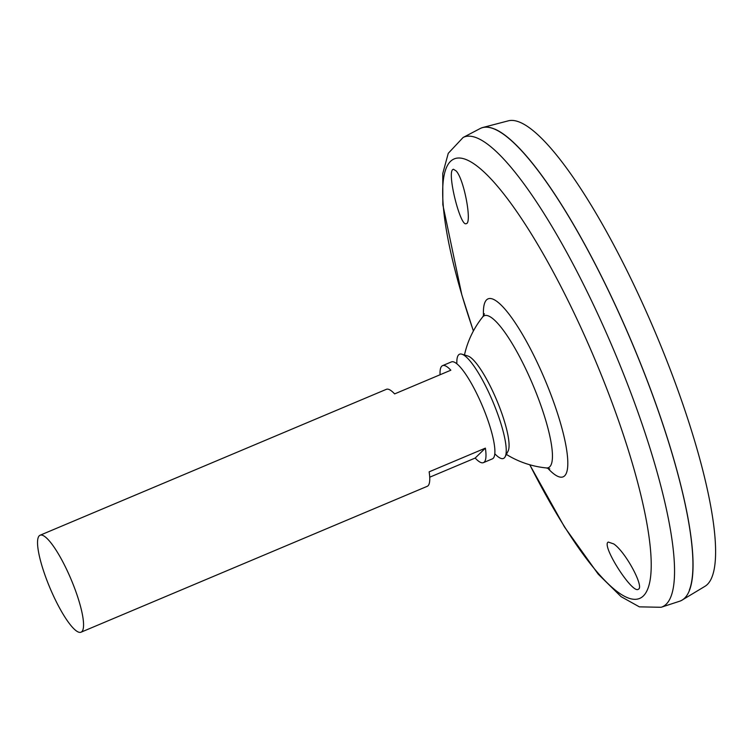 <?xml version="1.0" encoding="UTF-8"?>
<svg xmlns="http://www.w3.org/2000/svg" width="753" height="753" viewBox="0 0 753 753"><rect width="100%" height="100%" fill="white"/><g stroke="black" fill="none" stroke-linecap="round" stroke-linejoin="round"><path stroke-width="1.13" d="M456.826 363.727L456.836 361.732A56.56 12.255 67.1 0 1 461.918 354.192L467.961 356.037A52.446 11.361 67.1 0 1 494.862 395.909A52.446 11.361 67.1 0 1 508.049 451.169L505.141 456.779A56.56 12.255 67.1 0 1 496.199 455.151L494.768 453.758M461.918 354.192A56.56 12.255 67.1 0 1 490.928 397.198A56.56 12.255 67.1 0 1 505.141 456.779M484.433 313.785L482.645 316.994A82.453 17.865 67.1 0 1 530.074 378.326A82.453 17.865 67.1 0 1 546.245 467.924L549.784 468.884M456.149 170.95C464.281 179.421 472.31 223.952 466.135 223.66C460.375 226.86 446.915 173.275 452.769 169.566L453.381 169.218L456.149 170.95M613.742 543.93C625.752 552.034 644.408 587.189 638.412 589.185C632.718 594.879 600.743 544.833 608.302 542.066L613.742 543.93M473.383 331.009L461.824 294.837L442.83 204.694L442.773 173.491L448.261 153.311L463.123 137.47L480.245 128.499A256.566 55.581 67.1 0 1 623.428 323.065A256.566 55.581 67.1 0 1 679.47 601.289L661.096 607.285L639.363 606.852L621.084 596.658L598.155 574.078L564.543 527.053L529.745 464.761M495.05 129.187A256.5 55.571 67.1 0 1 623.475 323.046A256.5 55.571 67.1 0 1 689.315 590.211M481.186 128.057A256.566 55.581 67.1 0 1 482.861 127.483A256.566 55.581 67.1 0 1 623.484 323.037A256.566 55.581 67.1 0 1 682.03 600.122A256.566 55.581 67.1 0 1 680.448 600.922M482.861 127.483L508.51 120.781A252.792 54.762 67.1 0 1 647.062 313.446A252.792 54.762 67.1 0 1 704.742 586.455L682.03 600.122M69.295 575.226A52.625 11.399 67.1 0 1 80.985 632.219A52.625 11.399 67.1 0 1 50.046 588.149A52.625 11.399 67.1 0 1 40.116 535.223A52.625 11.399 67.1 0 1 69.295 575.226M440.072 374.749A52.625 11.399 67.1 0 1 442.576 365.638L451.452 361.892A52.625 11.399 67.1 0 1 480.63 401.895A52.625 11.399 67.1 0 1 492.321 458.888L483.445 462.634A52.625 11.399 67.1 0 1 475.171 458.05L429.718 477.204M442.576 365.638A52.625 11.399 67.1 0 1 450.84 370.212L394.619 393.904A52.625 11.399 -112.9 0 0 386.345 389.329L40.116 535.223M80.985 632.219L427.224 486.325A52.625 11.399 -112.9 0 0 429.144 471.83L485.374 448.139A52.625 11.399 67.1 0 1 483.445 462.634M485.374 448.139L475.171 458.05M483.501 315.78A96.657 20.943 67.1 0 1 541.671 372.142A96.657 20.943 67.1 0 1 567.677 459.161A96.657 20.943 67.1 0 1 547.713 468.159M473.411 330.962A238.541 51.675 67.1 0 1 460.262 158.064A238.541 51.675 67.1 0 1 586.615 340.224A238.541 51.675 67.1 0 1 647.119 590.408A238.541 51.675 67.1 0 1 529.801 464.78M463.123 137.47A254.956 55.233 67.1 0 1 605.403 330.812A254.956 55.233 67.1 0 1 661.096 607.285M505.95 454.144A93.203 93.203 0 0 0 546.245 467.924M482.645 316.994A93.203 93.203 0 0 0 464.469 354.974"/></g></svg>
